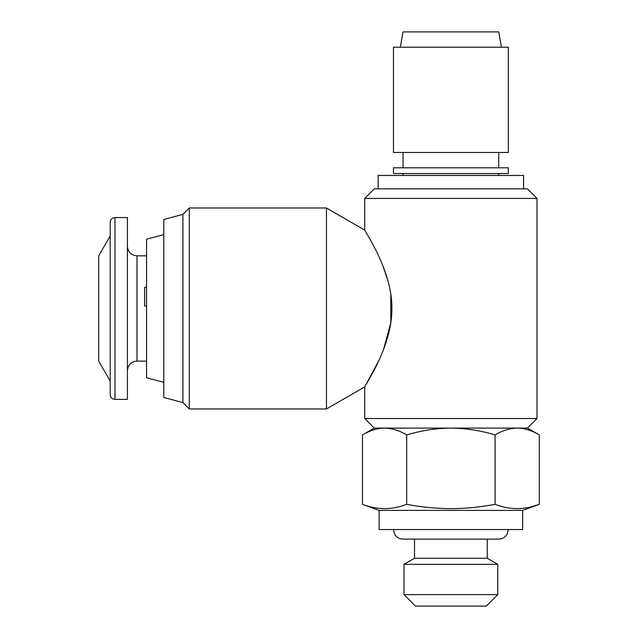 <?xml version="1.0" encoding="UTF-8"?>
<svg xmlns="http://www.w3.org/2000/svg" width="638" height="638" viewBox="0 0 638 638"><rect width="100%" height="100%" fill="white"/><g stroke="black" fill="none" stroke-linecap="round" stroke-linejoin="round"><path stroke-width="0.96" d="M523.615 188.848L523.615 175.45L378.151 175.45L378.151 188.848M537.013 198.418L527.443 188.848L374.323 188.848L364.753 198.418L537.013 198.418L537.013 418.528L364.753 418.528L364.753 386.859C364.992 385.24 392.394 345.987 391.868 308.521C392.394 270.919 365.016 231.746 364.753 230.087L326.473 207.988L189.279 207.988L189.279 408.958L326.473 408.958L326.473 207.988M487.249 539.11L487.249 558.25L414.517 558.25L403.99 564.327L403.99 594.616L497.776 594.616L497.776 564.327L403.99 564.327M497.776 594.616L486.292 606.1L415.474 606.1L403.99 594.616M146.557 287.395L144.643 287.395L144.643 306.033L146.557 306.033M114.976 399.388L114.976 217.558L127.417 217.558L127.417 399.388L114.976 399.388C112.097 399.133 110.502 397.538 110.191 394.603L110.191 222.343L110.191 394.603M110.191 235.948L98.707 255.838L98.707 361.108L110.191 380.998M163.783 234.593L146.557 239.21L146.557 377.736L163.783 382.353M508.303 167.794L393.463 167.794L393.463 173.536L508.303 173.536L508.303 167.794M508.303 47.212L393.463 47.212L393.463 152.482L508.303 152.482L508.303 47.212M501.436 47.212L498.733 31.9L403.033 31.9L400.337 47.212M530.449 507.027L539.293 504.347L522.658 510.4L379.108 510.4L362.48 504.347C377.217 510.025 391.947 510.025 406.685 504.347C391.947 510.025 377.217 510.025 362.48 504.347L362.48 434.933C369.697 430.57 377.066 428.289 384.586 428.098C392.115 428.281 399.484 430.562 406.685 434.933C421.184 430.546 435.913 428.265 450.883 428.098C466.043 428.297 480.781 430.578 495.088 434.933C502.305 430.57 509.674 428.289 517.187 428.098C524.723 428.281 532.092 430.562 539.293 434.933L527.443 428.098L374.323 428.098L364.753 418.528M182.923 402.602L163.783 397.474L163.783 219.472L182.923 214.344L182.923 402.602L189.279 408.958M378.661 360.901L364.753 386.859L326.473 408.958M382.84 265.711L387.808 280.265M390.791 294.078L390.815 322.668L383.574 349.361M539.293 434.933L539.293 504.347C524.556 510.025 509.826 510.025 495.088 504.347C480.39 507.122 465.652 508.558 450.883 508.661C436.137 508.574 421.407 507.138 406.685 504.347L406.685 434.933M522.658 510.4L522.658 529.54L379.108 529.54L379.108 510.4M495.088 504.347L495.088 434.933M146.557 255.838L136.987 255.838L136.987 361.108C131.229 361.618 128.039 364.808 127.417 370.678M508.303 529.54L507.194 534.022C505.312 537.276 502.497 538.974 498.733 539.11L403.033 539.11C399.276 538.974 396.461 537.276 394.579 534.022L393.463 529.54M487.249 558.25L497.776 564.327M114.976 217.558C112.097 217.813 110.502 219.408 110.191 222.343M498.733 152.482L498.733 167.794M364.753 230.087L364.753 198.418M498.733 173.536L498.733 175.45M403.033 173.536L403.033 175.45M374.323 428.098L362.48 434.933M182.923 214.344L189.279 207.988M527.443 428.098L537.013 418.528M403.033 152.482L403.033 167.794M136.987 255.838C131.181 255.272 127.991 252.082 127.417 246.268M136.987 361.108L146.557 361.108M414.517 539.11L414.517 558.25"/></g></svg>
